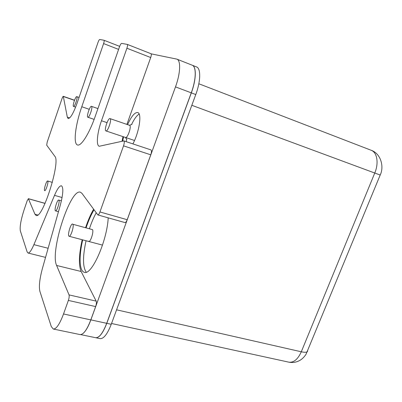 <?xml version="1.0" encoding="UTF-8"?>
<svg xmlns="http://www.w3.org/2000/svg" width="402" height="402" viewBox="0 0 402 402"><rect width="100%" height="100%" fill="white"/><g stroke="black" fill="none" stroke-linecap="round" stroke-linejoin="round"><path stroke-width="0.6" d="M95.701 337.72C99.234 337.992 102.922 333.198 106.776 323.334L191.332 92.872C196.312 79.576 196.588 66.541 192.211 65.209L192.181 65.199M106.776 323.334L111.243 324.308L195.774 94.55L191.332 92.872M111.243 324.308C107.379 334.162 103.651 338.936 100.058 338.625L95.721 337.725M192.211 65.209L196.523 66.918C200.97 68.28 200.759 81.299 195.774 94.55M139.157 114.088C136.73 115.53 134.208 118.987 131.595 124.464M126.63 139.373L126.208 141.67M125.374 137.404L125.509 137.474C127.529 138.539 131.75 126.268 129.67 125.359L110.118 118.64C112.002 119.484 107.771 131.916 105.942 130.916C103.837 130.504 108.098 117.625 110.017 118.595M96.204 212.814C93.721 217.346 91.475 222.613 89.455 228.612M86.043 240.753C82.626 256.627 82.691 267.099 86.234 272.164M88.365 241.155L88.726 241.461C90.535 242.341 93.993 231.426 92.48 229.617L72.908 224.286C74.244 226.06 70.747 237.105 69.114 236.27C67.084 235.979 70.737 223.175 72.606 224.02M191.257 92.842L175.493 86.882C180.478 73.43 180.985 60.35 176.85 59.119L192.136 65.179C196.518 66.511 196.236 79.546 191.257 92.842L106.701 323.319C102.837 333.208 99.143 338.002 95.606 337.7L80.707 334.61M151.152 53.848L176.85 59.119M175.493 86.882L90.867 319.871L106.701 323.319M127.59 124.63C131.434 116.223 134.821 112.198 137.745 112.555L137.981 112.655C142.006 114.037 139.132 132.298 132.901 143.896M122.705 141.097L123.54 136.811M108.218 217.854C107.007 241.331 91.47 275.918 84.274 272.265C79.284 271.114 78.842 256.295 82.696 239.868M86.118 227.703C88.48 220.688 91.113 214.728 94.018 209.824M83.33 333.238C85.933 330.856 88.445 326.399 90.867 319.871M45.054 203.422L28.411 198.754L34.949 214.221L36.074 215.437C42.431 219.547 60.843 161.604 54.843 156.308L46.687 145.167L47.215 142.017L61.978 98.711C62.531 97.168 62.978 96.374 63.31 96.334L74.521 100.224M28.411 198.754L27.23 200.623L24.145 209.668C20.924 219.663 19.663 226.748 20.351 230.924L27.145 251.923L28.004 253.019C29.462 253.195 31.426 250.406 33.904 244.652L54.511 195.352L62.084 197.523M82.194 239.733C78.892 254.541 78.541 265.124 81.134 271.486L96.184 301.123C96.606 302.359 96.43 304.178 95.646 306.585L68.365 300.415L63.531 313.967C59.687 324.183 56.265 329.203 53.265 329.022L51.275 326.535L39.893 291.349C38.773 286.505 39.632 278.812 42.471 268.275L60.255 205.367C63.204 193.995 63.601 187.468 61.451 185.794C59.632 185.629 57.32 188.814 54.511 195.352M68.365 300.415C69.159 297.967 69.39 296.123 69.049 294.892L56.612 265.466L81.134 271.486M123.54 145.846C124.414 143.112 124.519 141.459 123.861 140.891L150.931 149.896C151.685 150.489 151.629 152.132 150.77 154.82L123.54 145.846L99.942 211.954C99.178 213.964 98.475 214.954 97.842 214.924L81.973 193.372L80.465 192.216C70.42 187.895 49.768 251.521 56.612 265.466M123.861 140.891L99.224 146.268C95.957 145.418 97.178 132.801 101.485 120.756L106.997 122.635M127.344 44.421L150.996 53.717C151.499 54.134 151.403 55.406 150.705 57.531L126.911 48.235L101.485 120.756M126.911 48.235C127.61 46.074 127.746 44.798 127.303 44.401L121.62 43.386C121.017 43.506 120.314 44.632 119.52 46.758L95.244 116.314C89.234 133.745 81.013 146.599 77.475 144.966C73.053 143.8 75.4 124.891 81.777 106.736L89.239 109.309M118.6 49.396L103.6 43.577L81.777 106.736M103.6 43.577C104.213 41.687 104.354 40.582 104.028 40.26L99.721 39.491C99.254 39.607 98.681 40.597 97.998 42.456L77.028 103.354C73.37 113.344 70.405 118.409 68.139 118.56L67.305 117.128L63.31 96.334M126.901 124.394L150.705 57.531M122.987 136.63L122.047 141.253M150.77 154.82L127.198 219.713C126.429 221.683 125.69 222.643 124.987 222.587L97.842 214.924M93.586 209.236C90.651 214.341 87.993 220.452 85.616 227.567M95.646 306.585L90.807 319.897C86.943 329.931 83.335 334.816 79.988 334.559L53.265 329.022M47.783 181.126C48.667 182.237 45.758 191.272 44.712 190.664C43.411 190.508 46.466 180.392 47.632 180.99L47.783 181.126M58.918 200.251C59.993 201.643 56.813 211.583 55.521 210.874C53.918 210.658 57.25 199.362 58.707 200.07L58.918 200.251M76.822 96.666C78.033 97.153 74.682 107.113 73.541 106.419C72.209 106.203 75.591 95.983 76.777 96.646L76.822 96.666M91.54 106.379C93.033 107.012 89.289 118.072 87.862 117.248C86.214 116.952 89.983 105.555 91.475 106.349L91.54 106.379M116.57 309.821L301.299 351.785L374.759 173.031L191.824 105.289M288.882 362.172C293.761 362.745 297.902 359.282 301.299 351.785C304.505 352.489 306.535 352.438 307.389 351.634L307.691 350.911M111.54 323.499L288.706 362.137C292.837 362.996 296.771 362.287 300.51 360.001C302.626 358.604 304.465 356.69 306.038 354.252L380.197 175.026L374.759 173.031C378.98 163.127 377.136 152.328 371.172 150.278M104.053 40.275L119.66 46.366L104.028 40.26M34.949 214.221L37.748 214.98M63.531 313.967L90.807 319.897M99.942 211.954L127.198 219.713M67.305 117.128L69.667 117.922M69.049 294.892L96.184 301.123M33.904 244.652L48.129 248.27M74.47 100.359L63.421 96.525M198.839 83.762L371.136 150.263C380.744 153.433 384.377 166.619 380.197 175.026M129.459 125.273L131.967 124.404M126.886 139.64L125.414 137.444M28.004 253.019L45.552 257.38M45.079 203.362L28.326 198.663M150.996 53.717L127.303 44.401M47.632 180.99L52.36 182.382M55.521 210.874L58.466 211.693M58.707 200.07L61.411 200.834M73.541 106.419L75.631 107.138M76.777 96.646L79.063 97.445M69.114 236.27L102.51 245.109M87.862 117.248L94.138 119.379M91.475 106.349L97.937 108.59M105.942 130.916L134.519 140.494"/></g></svg>
